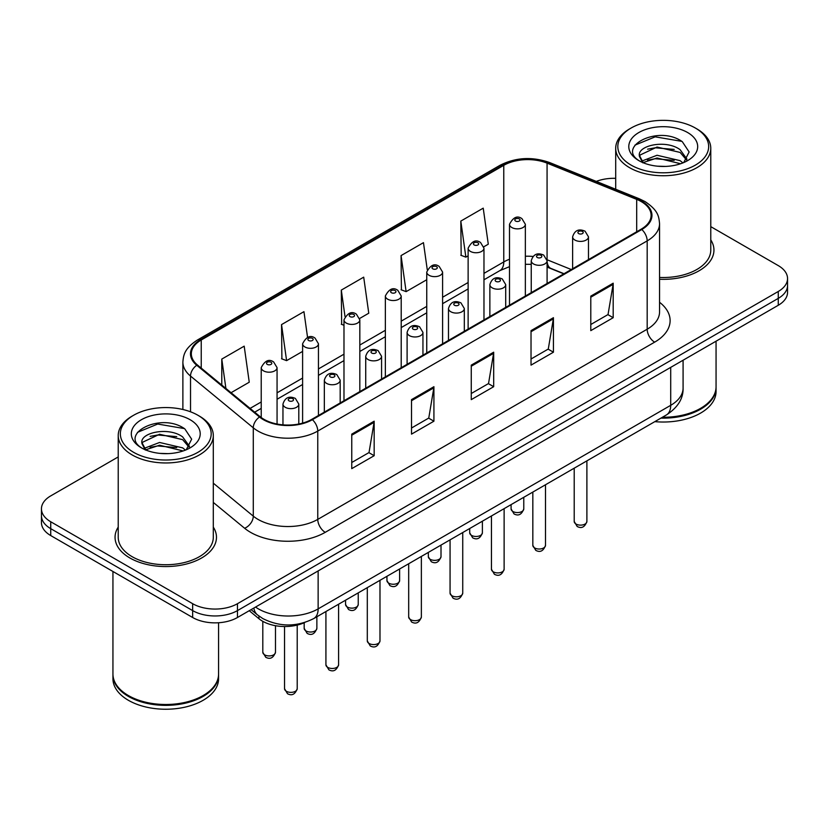 <?xml version="1.0" encoding="UTF-8"?>
<svg xmlns="http://www.w3.org/2000/svg" width="829" height="829" viewBox="0 0 829 829"><rect width="100%" height="100%" fill="white"/><g stroke="black" fill="none" stroke-linecap="round" stroke-linejoin="round"><path stroke-width="1.24" d="M563.803 273.85L548.031 267.466A42.258 24.393 0 0 0 547.088 267.104M304.844 622.455A31.689 18.3 180 0 1 258.959 618.724L249.239 610.704M118.226 527.099A50.704 29.274 0 0 0 115.055 537.285A50.704 29.274 0 0 0 129.904 557.99A50.704 29.274 0 0 0 185.168 564.331A50.704 29.274 0 0 0 216.473 537.285A50.704 29.274 0 0 0 213.302 527.099A50.704 29.274 0 0 1 216.473 537.285A50.704 29.274 0 0 1 185.168 564.331A50.704 29.274 0 0 1 129.904 557.99A50.704 29.274 0 0 1 115.055 537.285A50.704 29.274 0 0 1 118.226 527.099M641.2 201.561A33.802 19.513 180 0 1 651.107 215.364A33.802 19.513 180 0 1 641.2 229.156L311.797 419.339A33.802 19.513 180 0 1 260.202 416.738L197.447 364.988A33.802 19.513 180 0 1 191.333 353.796A33.802 19.513 180 0 1 201.229 339.994L503.773 165.323A33.802 19.513 180 0 1 547.067 163.137L636.693 199.374A33.802 19.513 180 0 1 641.2 201.561M641.801 201.219A34.652 20 0 0 0 637.169 198.97L547.544 162.743A34.652 20 0 0 0 503.172 164.981L200.639 339.652A34.652 20 0 0 0 196.753 365.268L259.508 417.018A34.652 20 0 0 0 312.388 419.681L641.801 229.509A34.652 20 0 0 0 641.801 201.219M118.226 456.924L50.735 495.887A31.689 18.3 0 0 0 41.45 508.83L41.45 522.622A31.689 18.3 0 0 0 50.735 535.565L192.649 617.501L192.649 610.6A31.689 18.3 0 0 0 237.467 610.6L778.265 298.378A31.689 18.3 0 0 0 787.55 285.435A31.689 18.3 0 0 1 778.265 298.378L237.467 610.6A31.689 18.3 0 0 1 192.649 610.6L50.735 528.664L192.649 610.6L192.649 603.699A31.689 18.3 0 0 0 237.467 603.699L778.265 291.476A31.689 18.3 0 0 0 787.55 278.544A31.689 18.3 0 0 0 778.265 265.601L710.774 226.638M41.45 515.731A31.689 18.3 0 0 0 50.735 528.664A31.689 18.3 0 0 1 41.45 515.731M351.755 434.137L351.755 468.634L374.169 455.701L374.169 421.194L351.755 434.137M351.755 462.509L369.019 452.551L374.076 422.344A8.456 4.881 -120 0 0 374.169 421.194M368.864 452.634L374.169 455.701M411.516 399.63L411.516 434.137L433.919 421.194L433.919 386.697L411.516 399.63M411.516 428.013L428.769 418.044L433.826 387.837A8.456 4.881 -120 0 0 433.919 386.697M428.624 418.137L433.919 421.194M590.787 296.129L590.787 330.636L613.191 317.694L613.191 283.197L590.787 296.129M590.787 324.512L608.04 314.543L613.097 284.347A8.456 4.881 -120 0 0 613.191 283.197M607.885 314.637L613.191 317.694M531.026 330.636L531.026 365.133L553.43 352.201L553.43 317.694L531.026 330.636M531.026 359.009L548.28 349.05L553.347 318.844A8.456 4.881 -120 0 0 553.43 317.694M548.135 349.133L553.43 352.201M471.266 365.133L471.266 399.63L493.68 386.697L493.68 352.201L471.266 365.133M471.266 393.516L488.53 383.547L493.587 353.341A8.456 4.881 -120 0 0 493.68 352.201M488.374 383.64L493.68 386.697M659.552 279.269A50.704 29.274 0 0 0 713.945 250.078A50.704 29.274 0 0 0 710.774 239.892A50.704 29.274 0 0 1 713.945 250.078A50.704 29.274 0 0 1 659.552 279.269M615.698 178.328A31.689 18.3 0 0 0 596.279 181.406M41.45 508.83A31.689 18.3 0 0 0 50.735 521.762L192.649 603.699M231.063 392.708L249.249 382.21L244.192 346.159L221.789 359.092L221.789 385.06M427.246 269.622L423.464 242.659L401.06 255.591L401.412 289.891M483.815 246.783L488.281 244.203L483.224 208.162L460.81 221.094L461.173 255.384M307.559 337.403L303.953 311.663L281.539 324.595L281.901 358.884M359.672 318.46L368.77 313.207L363.703 277.155L341.299 290.098L341.662 324.388M343.983 325.258L341.299 324.253M341.299 290.098L344.999 316.45M401.06 255.591L406.117 291.642L426.748 279.736M406.117 291.642L401.06 289.756M460.81 221.094L465.867 257.145L468.126 255.84M465.867 257.145L460.81 255.249M281.539 324.595L286.596 360.646L302.606 351.403M286.596 360.646L281.539 358.75M221.789 359.092L225.902 388.459M192.649 617.501A31.689 18.3 0 0 0 237.467 617.501L778.265 305.279A31.689 18.3 0 0 0 787.55 292.336L787.55 278.544M631.118 165.116A45.419 26.227 0 0 0 695.355 165.116A45.419 26.227 0 0 0 695.355 128.029L696.847 128.889A47.533 27.44 0 0 1 710.774 148.298A47.533 27.44 0 0 1 681.428 173.655A47.533 27.44 0 0 1 629.625 167.707A47.533 27.44 0 0 1 615.698 148.298A47.533 27.44 0 0 1 629.625 128.889L631.118 128.029A45.419 26.227 0 0 0 631.118 165.116M659.552 277.435A47.533 27.44 0 0 0 710.774 250.078L710.774 148.298M662.392 417.277A52.818 30.497 0 0 0 700.588 408.345A52.818 30.497 0 0 0 716.059 386.78L716.059 341.196M662.174 417.401A52.289 30.186 0 0 0 700.215 408.562A52.289 30.186 0 0 0 700.401 408.459M660.941 418.117A52.818 30.497 0 0 0 716.059 387.651A52.818 30.497 0 0 0 716.049 387.216M654.837 421.64A52.818 30.497 0 0 0 716.059 391.526L716.059 387.651M657.47 166.183L665.521 166.411M641.677 161.127L657.055 155.261L680.122 160.65L682.92 162.898M643.097 162.598L657.055 157.997L680.63 163.738M639.356 155.344L643.304 162.795M639.408 156.08C636.827 145.448 665.977 139.127 680.122 149.697L686.982 159.178M639.511 156.743L640.175 154.971L657.055 147.044L680.122 152.432L686.443 159.883M683.728 162.557L689.127 151.966L682.298 141.676C658.133 124.309 615.191 147.199 639.988 161.23L640.112 161.313M687.593 132.516A34.445 19.886 0 0 0 638.879 132.516A34.445 19.886 0 0 0 638.879 160.639A34.445 19.886 0 0 0 687.593 160.639A34.445 19.886 0 0 0 687.593 132.516M642.744 162.805L639.46 156.474M696.847 128.889L695.355 128.029A45.419 26.227 0 0 0 631.118 128.029M634.952 145.137L655.179 136.837L681.832 141.365M647.584 149.168L655.179 147.79L674.205 149.417M647.584 160.121L655.179 158.743L674.205 160.37M133.645 452.333A45.419 26.227 0 0 0 197.882 452.333A45.419 26.227 0 0 0 197.882 415.246L199.374 416.106A47.533 27.44 0 0 1 213.302 435.515A47.533 27.44 0 0 1 183.955 460.872A47.533 27.44 0 0 1 132.153 454.924A47.533 27.44 0 0 1 118.226 435.515A47.533 27.44 0 0 1 132.153 416.106L133.645 415.246A45.419 26.227 0 0 0 133.645 452.333M118.226 435.515L118.226 537.285A47.533 27.44 0 0 0 132.153 556.694A47.533 27.44 0 0 0 183.955 562.642A47.533 27.44 0 0 0 213.302 537.285L213.302 435.515M202.929 695.666A52.289 30.186 0 0 1 202.742 695.78A52.289 30.186 0 0 1 128.785 695.78L128.412 695.562A52.818 30.497 0 0 0 203.115 695.562A52.818 30.497 0 0 0 218.576 673.998L218.576 622.745M112.951 674.433A52.818 30.497 0 0 0 112.941 674.858A52.818 30.497 0 0 0 128.412 696.422A52.818 30.497 0 0 0 185.976 703.033A52.818 30.497 0 0 0 218.576 674.858A52.818 30.497 0 0 0 218.576 674.433M112.941 674.858L112.941 678.744A52.818 30.497 0 0 0 128.412 700.308A52.818 30.497 0 0 0 185.976 706.919A52.818 30.497 0 0 0 218.576 678.744L218.576 674.858M159.997 453.39L168.049 453.629M144.205 448.344L159.582 442.468L182.649 447.867L185.447 450.106M145.614 449.815L159.582 445.214L183.157 450.955M141.883 442.551L145.831 450.002M141.925 443.297C139.355 432.665 168.505 426.344 182.649 436.914L189.509 446.385M142.039 443.95L142.702 442.178L159.582 434.261L182.649 439.65L188.971 447.1M186.256 449.774L191.654 439.173L184.826 428.894C160.66 411.516 117.718 434.406 142.515 448.448L142.629 448.52M190.121 419.723A34.445 19.886 0 0 0 141.407 419.723A34.445 19.886 0 0 0 141.407 447.847A34.445 19.886 0 0 0 190.121 447.847A34.445 19.886 0 0 0 190.121 419.723M145.272 450.023L141.987 443.691M112.941 571.482L112.941 673.998A52.818 30.497 0 0 0 128.412 695.562L128.785 695.78M199.374 416.106L197.882 415.246A45.419 26.227 0 0 0 133.645 415.246M137.479 432.344L157.707 424.044L184.359 428.583M150.111 436.375L157.707 434.997L176.732 436.634M150.111 447.328L157.707 445.95L176.732 447.587M258.959 616.051L258.959 618.724M659.552 302.284A52.818 30.497 180 0 1 654.651 342.149L325.237 532.332A10.559 6.104 60 0 1 317.766 519.389L647.18 329.206A42.258 24.393 0 0 0 659.552 311.963L659.552 223.643A42.258 24.393 180 0 1 647.18 240.887A10.559 6.104 -120 0 0 641.801 229.509M325.237 532.332A52.818 30.497 180 0 1 250.545 532.332A52.818 30.497 180 0 1 244.628 528.26L213.302 502.426M259.508 417.018A10.559 7.067 129.5 0 0 253.28 427.816L253.28 516.135A42.258 24.393 0 0 0 258.016 519.389A42.258 24.393 0 0 0 317.766 519.389L317.766 431.07A42.258 24.393 180 0 1 253.28 427.816L190.525 376.065A42.258 24.393 180 0 1 182.877 362.076L182.877 409.495M659.552 223.643C658.868 216.379 658.195 210.338 644.993 201.551L639.439 198.856A10.559 4.943 112 0 0 637.169 198.97M639.439 198.856L549.814 162.629C532.311 156.432 515.7 157.334 499.98 165.323A10.559 6.104 60 0 1 503.172 164.981M200.639 339.652A10.559 6.104 -120 0 0 197.447 339.994C184.639 348.387 183.468 354.719 182.877 362.076M196.753 365.268A10.559 7.067 129.5 0 0 190.525 376.065L190.525 411.806M549.814 162.629A10.559 4.943 112 0 0 547.544 162.743M312.388 419.681A10.559 6.104 60 0 1 317.766 431.07L647.18 240.887L647.18 329.206A10.559 6.104 60 0 0 654.651 342.149M237.467 603.699L237.467 617.501M778.265 291.476L778.265 305.279M50.735 521.762L50.735 535.565M213.302 483.172L253.28 516.135A10.559 7.067 -50.5 0 1 244.628 528.26M201.229 339.994L201.229 368.117M636.693 199.374L636.693 231.768M547.067 163.137L547.067 259.746A33.802 19.513 0 0 0 547.005 259.715M571.274 269.529L547.067 259.746A19.015 8.901 -68 0 0 547.067 260.223M532.933 256.451A33.802 19.513 0 0 0 525.358 256.254M509.503 259.27A33.802 19.513 0 0 0 503.773 261.933L483.97 273.363M503.773 165.323L503.773 261.933A19.015 10.974 60 0 1 499.835 270.637L483.97 279.787M468.126 282.513L442.593 297.248M426.748 306.398L401.205 321.144M385.361 330.294L359.827 345.03M343.983 354.18L318.45 368.926M302.606 378.076L277.062 392.822M261.218 401.961L250.089 408.396M564.031 273.715L550.839 268.378A19.015 8.901 -68 0 1 547.088 260.793M471.266 366.231L493.587 353.341M531.026 331.724L553.347 318.844M590.787 297.228L613.097 284.347M411.516 400.728L433.826 387.837M351.755 435.225L374.076 422.344M255.55 607.066A42.258 24.393 0 0 0 258.389 608.88A42.258 24.393 0 0 0 318.139 608.88L670.702 405.329A42.258 24.393 0 0 0 683.086 388.076C683.386 398.562 677.811 407.536 666.329 414.997L313.766 618.548A21.129 12.197 60 0 0 318.139 608.88L318.139 570.932M670.702 367.382L670.702 405.329A21.129 12.197 60 0 1 666.329 414.997M253.84 608.051A21.129 14.134 129.5 0 0 257.518 614.921L251.104 609.636M586.891 521.462C584.797 527.161 581.554 528.84 577.16 526.467L574.207 521.462A6.342 3.658 0 0 0 576.062 524.052A6.342 3.658 0 0 0 582.974 524.85A6.342 3.658 0 0 0 586.891 521.462L586.891 460.862M574.943 240.068A7.927 4.57 180 0 1 572.621 236.835C574.652 230.338 578.797 228.452 585.056 231.187L588.476 236.835A7.927 4.57 180 0 1 583.585 241.063A7.927 4.57 180 0 1 574.943 240.068M582.414 231.446A2.642 1.523 0 0 0 578.683 231.446A2.642 1.523 0 0 0 578.683 233.602A2.642 1.523 0 0 0 582.414 233.602A2.642 1.523 0 0 0 582.414 231.446M512.944 511.503A6.342 3.658 0 0 0 519.856 512.301A6.342 3.658 0 0 0 523.773 508.913C521.679 514.612 518.436 516.28 514.042 513.918L511.089 508.913A6.342 3.658 0 0 0 512.944 511.503M525.358 296.046L525.358 224.286A7.927 4.57 180 0 1 520.467 228.514A7.927 4.57 180 0 1 511.825 227.519A7.927 4.57 180 0 1 509.503 224.286L509.503 305.196M515.565 221.053A2.642 1.523 0 0 0 519.296 221.053A2.642 1.523 0 0 0 519.296 218.897A2.642 1.523 0 0 0 515.565 218.897A2.642 1.523 0 0 0 515.565 221.053M545.503 545.358C543.42 551.057 540.176 552.725 535.783 550.363L532.829 545.358A6.342 3.658 0 0 0 534.684 547.948A6.342 3.658 0 0 0 541.596 548.736A6.342 3.658 0 0 0 545.503 545.358L545.503 484.758M533.565 263.964A7.927 4.57 180 0 1 531.244 260.731C533.265 254.223 537.41 252.348 543.679 255.073L547.088 260.731A7.927 4.57 180 0 1 542.197 264.948A7.927 4.57 180 0 1 533.565 263.964M541.036 255.332A2.642 1.523 0 0 0 537.296 255.332A2.642 1.523 0 0 0 537.296 257.487A2.642 1.523 0 0 0 541.036 257.487A2.642 1.523 0 0 0 541.036 255.332M504.125 569.254C502.032 574.953 498.799 576.621 494.395 574.259L491.452 569.254A6.342 3.658 0 0 0 493.307 571.834A6.342 3.658 0 0 0 500.208 572.632A6.342 3.658 0 0 0 504.125 569.254L504.125 508.654M492.188 287.85A7.927 4.57 180 0 1 489.866 284.616C491.887 278.119 496.032 276.233 502.291 278.969L505.711 284.616A7.927 4.57 180 0 1 500.82 288.844A7.927 4.57 180 0 1 492.188 287.85M499.649 279.228A2.642 1.523 0 0 0 495.918 279.228A2.642 1.523 0 0 0 495.918 281.383A2.642 1.523 0 0 0 499.649 281.383A2.642 1.523 0 0 0 499.649 279.228M462.737 593.139C460.655 598.839 457.411 600.507 453.017 598.144L450.064 593.139A6.342 3.658 0 0 0 451.919 595.73A6.342 3.658 0 0 0 458.831 596.517A6.342 3.658 0 0 0 462.737 593.139L462.737 532.539M450.8 311.745A7.927 4.57 180 0 1 448.479 308.512C450.51 302.005 454.655 300.129 460.914 302.854L464.323 308.512A7.927 4.57 180 0 1 459.432 312.74A7.927 4.57 180 0 1 450.8 311.745M458.271 303.124A2.642 1.523 0 0 0 454.541 303.124A2.642 1.523 0 0 0 454.541 305.279A2.642 1.523 0 0 0 458.271 305.279A2.642 1.523 0 0 0 458.271 303.124M421.36 617.035C419.277 622.734 416.034 624.403 411.64 622.04L408.687 617.035A6.342 3.658 0 0 0 410.542 619.615A6.342 3.658 0 0 0 417.453 620.413A6.342 3.658 0 0 0 421.36 617.035L421.36 556.435M409.422 335.631A7.927 4.57 180 0 1 407.101 332.398C409.122 325.901 413.267 324.015 419.536 326.75L422.945 332.398A7.927 4.57 180 0 1 418.054 336.626A7.927 4.57 180 0 1 409.422 335.631M416.894 327.009A2.642 1.523 0 0 0 413.153 327.009A2.642 1.523 0 0 0 413.153 329.165A2.642 1.523 0 0 0 416.894 329.165A2.642 1.523 0 0 0 416.894 327.009M471.566 535.399A6.342 3.658 0 0 0 478.478 536.187A6.342 3.658 0 0 0 482.385 532.809C480.302 538.508 477.058 540.176 472.665 537.814L469.711 532.809A6.342 3.658 0 0 0 471.566 535.399M483.97 319.932L483.97 248.182A7.927 4.57 180 0 1 479.079 252.399A7.927 4.57 180 0 1 470.447 251.415A7.927 4.57 180 0 1 468.126 248.182L468.126 329.082M474.178 244.938A2.642 1.523 0 0 0 477.918 244.938A2.642 1.523 0 0 0 477.918 242.783A2.642 1.523 0 0 0 474.178 242.783A2.642 1.523 0 0 0 474.178 244.938M430.189 559.285A6.342 3.658 0 0 0 437.09 560.083A6.342 3.658 0 0 0 441.007 556.694C438.914 562.404 435.681 564.072 431.277 561.699L428.334 556.694A6.342 3.658 0 0 0 430.189 559.285M442.593 343.828L442.593 272.067A7.927 4.57 180 0 1 437.702 276.295A7.927 4.57 180 0 1 429.07 275.301A7.927 4.57 180 0 1 426.748 272.067L426.748 352.978M432.8 268.834A2.642 1.523 0 0 0 436.531 268.834A2.642 1.523 0 0 0 436.531 266.679A2.642 1.523 0 0 0 432.8 266.679A2.642 1.523 0 0 0 432.8 268.834M388.801 583.181A6.342 3.658 0 0 0 395.713 583.968A6.342 3.658 0 0 0 399.619 580.59C397.537 586.29 394.293 587.958 389.899 585.595L386.946 580.59A6.342 3.658 0 0 0 388.801 583.181M401.205 367.713L401.205 295.963A7.927 4.57 180 0 1 396.314 300.191A7.927 4.57 180 0 1 387.682 299.196A7.927 4.57 180 0 1 385.361 295.963L385.361 376.863M391.423 292.73A2.642 1.523 0 0 0 395.153 292.73A2.642 1.523 0 0 0 395.153 290.564A2.642 1.523 0 0 0 391.423 290.564A2.642 1.523 0 0 0 391.423 292.73M379.983 640.921C377.889 646.62 374.646 648.288 370.252 645.926L367.299 640.921A6.342 3.658 0 0 0 369.164 643.511A6.342 3.658 0 0 0 376.065 644.299A6.342 3.658 0 0 0 379.983 640.921L379.983 580.321M368.035 359.527A7.927 4.57 180 0 1 365.724 356.294C367.744 349.797 371.889 347.911 378.148 350.636L381.568 356.294A7.927 4.57 180 0 1 376.677 360.522A7.927 4.57 180 0 1 368.035 359.527M375.506 350.905A2.642 1.523 0 0 0 371.775 350.905A2.642 1.523 0 0 0 371.775 353.061A2.642 1.523 0 0 0 375.506 353.061A2.642 1.523 0 0 0 375.506 350.905M338.595 664.817C336.512 670.516 333.268 672.184 328.875 669.822L325.921 664.817A6.342 3.658 0 0 0 327.776 667.397A6.342 3.658 0 0 0 334.688 668.195A6.342 3.658 0 0 0 338.595 664.817L338.595 604.217M326.657 383.423A7.927 4.57 180 0 1 324.336 380.179C326.367 373.682 330.502 371.796 336.771 374.532L340.18 380.179A7.927 4.57 180 0 1 335.289 384.407A7.927 4.57 180 0 1 326.657 383.423M334.128 374.791A2.642 1.523 0 0 0 330.388 374.791A2.642 1.523 0 0 0 330.388 376.946A2.642 1.523 0 0 0 334.128 376.946A2.642 1.523 0 0 0 334.128 374.791M297.217 688.702C295.134 694.401 291.891 696.07 287.487 693.707L284.544 688.702A6.342 3.658 0 0 0 286.399 691.293A6.342 3.658 0 0 0 293.3 692.091A6.342 3.658 0 0 0 297.217 688.702L297.217 625.087M285.28 407.308A7.927 4.57 180 0 1 282.958 404.075C284.979 397.578 289.124 395.692 295.383 398.428L298.803 404.075A7.927 4.57 180 0 1 293.912 408.303A7.927 4.57 180 0 1 285.28 407.308M292.751 398.687A2.642 1.523 0 0 0 289.01 398.687A2.642 1.523 0 0 0 289.01 400.842A2.642 1.523 0 0 0 292.751 400.842A2.642 1.523 0 0 0 292.751 398.687M347.424 607.066A6.342 3.658 0 0 0 354.335 607.864A6.342 3.658 0 0 0 358.242 604.486C356.159 610.185 352.916 611.854 348.522 609.491L345.569 604.486A6.342 3.658 0 0 0 347.424 607.066M359.827 391.609L359.827 319.849A7.927 4.57 180 0 1 354.936 324.077A7.927 4.57 180 0 1 346.304 323.082A7.927 4.57 180 0 1 343.983 319.849L343.983 400.759M350.035 316.616A2.642 1.523 0 0 0 353.776 316.616A2.642 1.523 0 0 0 353.776 314.46A2.642 1.523 0 0 0 350.035 314.46A2.642 1.523 0 0 0 350.035 316.616M306.046 630.962A6.342 3.658 0 0 0 312.947 631.75A6.342 3.658 0 0 0 316.865 628.372C314.771 634.071 311.528 635.739 307.134 633.377L304.181 628.372A6.342 3.658 0 0 0 306.046 630.962M318.45 415.505L318.45 343.745A7.927 4.57 180 0 1 313.559 347.973A7.927 4.57 180 0 1 304.917 346.978A7.927 4.57 180 0 1 302.606 343.745L302.606 423.111M308.657 340.512A2.642 1.523 0 0 0 312.388 340.512A2.642 1.523 0 0 0 312.388 338.356A2.642 1.523 0 0 0 308.657 338.356A2.642 1.523 0 0 0 308.657 340.512M264.658 654.848A6.342 3.658 0 0 0 271.57 655.646A6.342 3.658 0 0 0 275.477 652.268C273.394 657.967 270.15 659.635 265.757 657.273L262.803 652.268A6.342 3.658 0 0 0 264.658 654.848M277.062 424.033L277.062 367.63A7.927 4.57 180 0 1 272.171 371.858A7.927 4.57 180 0 1 263.539 370.864A7.927 4.57 180 0 1 261.218 367.63L261.218 417.536M267.28 364.397A2.642 1.523 0 0 0 271.01 364.397A2.642 1.523 0 0 0 271.01 362.242A2.642 1.523 0 0 0 267.28 362.242A2.642 1.523 0 0 0 267.28 364.397M499.98 165.323L197.447 339.994M550.839 268.378L547.088 267.042M531.244 264.337L525.358 264.285M509.503 266.669L499.835 270.637M468.126 288.938L442.593 303.683M426.748 312.834L401.205 327.579M385.361 336.719L359.827 351.465M343.983 360.615L318.45 375.361M302.606 384.501L277.062 399.246M261.218 408.396L254.669 412.179M313.766 618.548C296.761 627.097 279.767 627.097 262.762 618.548L257.518 614.921M683.086 388.076L683.086 360.232M574.207 521.462L574.207 468.188M572.621 268.751L572.621 236.835M588.476 259.601L588.476 236.835M523.773 508.913L523.773 497.307M525.358 224.286L521.938 218.638C517.348 215.312 513.203 217.198 509.503 224.286M511.089 508.913L511.089 504.623M532.829 545.358L532.829 492.074M531.244 292.637L531.244 260.731M547.088 283.497L547.088 260.731M491.452 569.254L491.452 515.97M489.866 316.533L489.866 284.616M505.711 307.383L505.711 284.616M450.064 593.139L450.064 539.855M448.479 340.429L448.479 308.512M464.323 331.279L464.323 308.512M408.687 617.035L408.687 563.751M407.101 364.314L407.101 332.398M422.945 355.164L422.945 332.398M482.385 532.809L482.385 521.203M483.97 248.182L480.561 242.524C475.96 239.208 471.815 241.094 468.126 248.182M469.711 532.809L469.711 528.519M441.007 556.694L441.007 545.088M442.593 272.067L439.173 266.42C434.583 263.094 430.438 264.979 426.748 272.067M428.334 556.694L428.334 552.404M399.619 580.59L399.619 568.984M401.205 295.963L397.796 290.305C393.195 286.989 389.06 288.875 385.361 295.963M386.946 580.59L386.946 576.3M615.698 189.261L615.698 148.298M367.299 640.921L367.299 587.637M365.724 388.21L365.724 356.294M381.568 379.06L381.568 356.294M325.921 664.817L325.921 611.533M324.336 412.096L324.336 380.179M340.18 402.946L340.18 380.179M284.544 688.702L284.544 626.517M282.958 424.852L282.958 404.075M298.803 424.013L298.803 404.075M358.242 604.486L358.242 592.87M359.827 319.849L356.418 314.201C351.817 310.885 347.672 312.761 343.983 319.849M345.569 604.486L345.569 600.186M316.865 628.372L316.865 616.766M318.45 343.745L315.03 338.087C310.44 334.771 306.295 336.657 302.606 343.745M304.181 628.372L304.181 622.755M275.477 652.268L275.477 625.688M277.062 367.63L273.653 361.983C269.052 358.667 264.907 360.553 261.218 367.63M262.803 652.268L262.803 621.335"/></g></svg>
